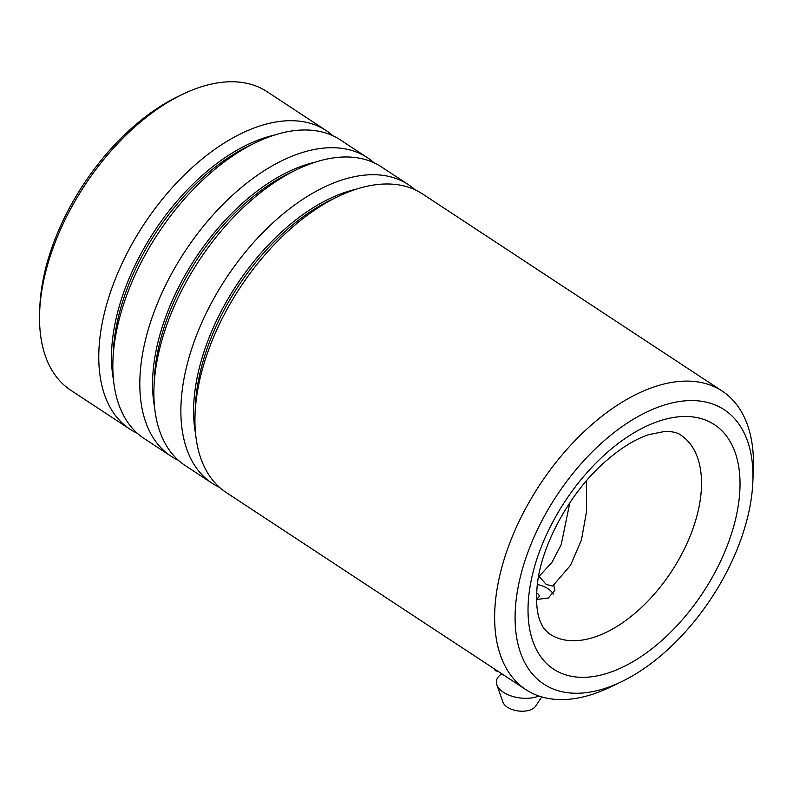 <?xml version="1.0" encoding="UTF-8"?>
<svg xmlns="http://www.w3.org/2000/svg" width="793" height="793" viewBox="0 0 793 793"><rect width="100%" height="100%" fill="white"/><g stroke="black" fill="none" stroke-linecap="round" stroke-linejoin="round"><path stroke-width="1.19" d="M516.302 598.675A164.201 92.771 123.3 0 0 621.325 681.802A164.201 92.771 123.3 0 0 751.744 495.149A164.201 92.771 123.3 0 0 752.854 481.847A164.201 92.771 123.3 0 0 645.215 412.766A164.201 92.771 123.3 0 0 516.302 598.675M621.325 681.802L610.233 687.125A178.663 100.939 -56.7 0 1 525.868 689.623A178.663 100.939 -56.7 0 1 495.962 596.683A178.663 100.939 -56.7 0 1 587.92 428.081A178.663 100.939 -56.7 0 1 722.235 391.098A178.663 100.939 -56.7 0 1 753.35 469.555L752.854 481.847M39.65 311.798L39.858 306.742A172.705 97.569 -56.7 0 1 41.018 292.736A172.705 97.569 -56.7 0 1 178.197 96.419L182.767 94.228A178.663 100.939 123.3 0 0 40.859 297.316A178.663 100.939 123.3 0 0 39.65 311.798A178.663 100.939 123.3 0 0 70.765 390.255L130.002 429.221A178.663 100.939 123.3 0 0 137.377 433.335M415.165 189.854A178.663 100.939 123.3 0 0 408.474 184.7A178.663 100.939 123.3 0 0 274.16 221.693A178.663 100.939 123.3 0 0 182.202 390.285A178.663 100.939 123.3 0 0 212.108 483.234A178.663 100.939 123.3 0 0 219.483 487.338M722.235 391.098L422.55 193.968A178.663 100.939 123.3 0 0 338.185 196.456A178.663 100.939 123.3 0 0 196.277 399.543A178.663 100.939 123.3 0 0 195.068 414.025A178.663 100.939 123.3 0 0 226.183 492.493L525.868 689.623M374.118 162.852A178.663 100.939 123.3 0 0 367.417 157.698A178.663 100.939 123.3 0 0 233.102 194.691A178.663 100.939 123.3 0 0 141.144 363.283A178.663 100.939 123.3 0 0 171.05 456.223A178.663 100.939 123.3 0 0 178.435 460.336M408.474 184.7L381.492 166.956A178.663 100.939 123.3 0 0 297.127 169.454A178.663 100.939 123.3 0 0 155.22 372.541A178.663 100.939 123.3 0 0 154.011 387.024A178.663 100.939 123.3 0 0 185.126 465.481L212.108 483.234M333.06 135.851A178.663 100.939 123.3 0 0 326.369 130.696A178.663 100.939 123.3 0 0 192.055 167.68A178.663 100.939 123.3 0 0 100.096 336.282A178.663 100.939 123.3 0 0 130.002 429.221M367.417 157.698L340.445 139.955A178.663 100.939 123.3 0 0 256.07 142.453A178.663 100.939 123.3 0 0 114.162 345.54A178.663 100.939 123.3 0 0 112.963 360.022A178.663 100.939 123.3 0 0 144.078 438.479L171.05 456.223M536.484 599.528L548.34 597.991L554.882 590.26L553.742 584.808L570.563 565.27L581.457 539.924L586.602 511.079L586.572 480.687M553.742 584.808L552.85 586.086L546.238 584.481L539.062 576.412L551.918 562.406L561.216 544.613L569.84 502.722M326.369 130.696L267.132 91.73A178.663 100.939 123.3 0 0 182.767 94.228M536.583 592.976A6.384 3.459 -172.9 0 1 537.337 593.402A6.384 3.459 -172.9 0 1 539.131 596.227A6.384 3.459 -172.9 0 1 536.474 598.596M501.86 673.832A25.525 13.848 7.1 0 0 496.844 684.755L502.95 702.182A17.02 9.229 7.1 0 0 507.451 707.257A17.02 9.229 7.1 0 0 535.553 706.246L541.738 696.908M496.844 684.755A25.525 13.848 7.1 0 0 503.595 692.368A25.525 13.848 7.1 0 0 538.873 695.996M553.246 594.254A21.272 11.538 7.1 0 0 547.923 588.654A21.272 11.538 7.1 0 0 537.307 584.5M498.391 671.552L495.238 670.67L495.377 669.56M495.238 670.67L494.723 669.133M338.185 196.456L331.276 199.777A169.652 95.854 123.3 0 0 196.525 392.624A169.652 95.854 123.3 0 0 195.375 406.373L195.068 414.025M297.127 169.454L290.218 172.775A169.652 95.854 123.3 0 0 155.468 365.623A169.652 95.854 123.3 0 0 154.318 379.371L154.011 387.024M256.07 142.453L249.171 145.763A169.652 95.854 123.3 0 0 114.42 338.621A169.652 95.854 123.3 0 0 113.27 352.37L112.963 360.022M549.797 634.083A119.109 67.296 123.3 0 0 639.336 609.42A119.109 67.296 123.3 0 0 700.645 497.023A119.109 67.296 123.3 0 0 680.711 435.06C677.846 432.661 672.573 431.442 664.891 431.412L648.664 434.673C634.479 439.401 619.442 448.897 603.542 463.152C569.265 493.742 541.599 545.128 537.357 584.064C535.543 602.472 537.01 615.973 541.738 624.547C542.699 627.303 545.386 630.485 549.797 634.083M738.937 500.789A146.328 82.67 -56.7 0 1 618.827 668.905A146.328 82.67 -56.7 0 1 529.109 593.045A146.328 82.67 -56.7 0 1 649.219 424.919A146.328 82.67 -56.7 0 1 738.937 500.789M356.454 189.131A169.652 95.854 123.3 0 0 194.86 391.534A169.652 95.854 123.3 0 0 195.574 433.712M315.406 162.129A169.652 95.854 123.3 0 0 153.812 364.532A169.652 95.854 123.3 0 0 154.516 406.71M274.348 135.117A169.652 95.854 123.3 0 0 112.755 337.521A169.652 95.854 123.3 0 0 113.468 379.708"/></g></svg>
